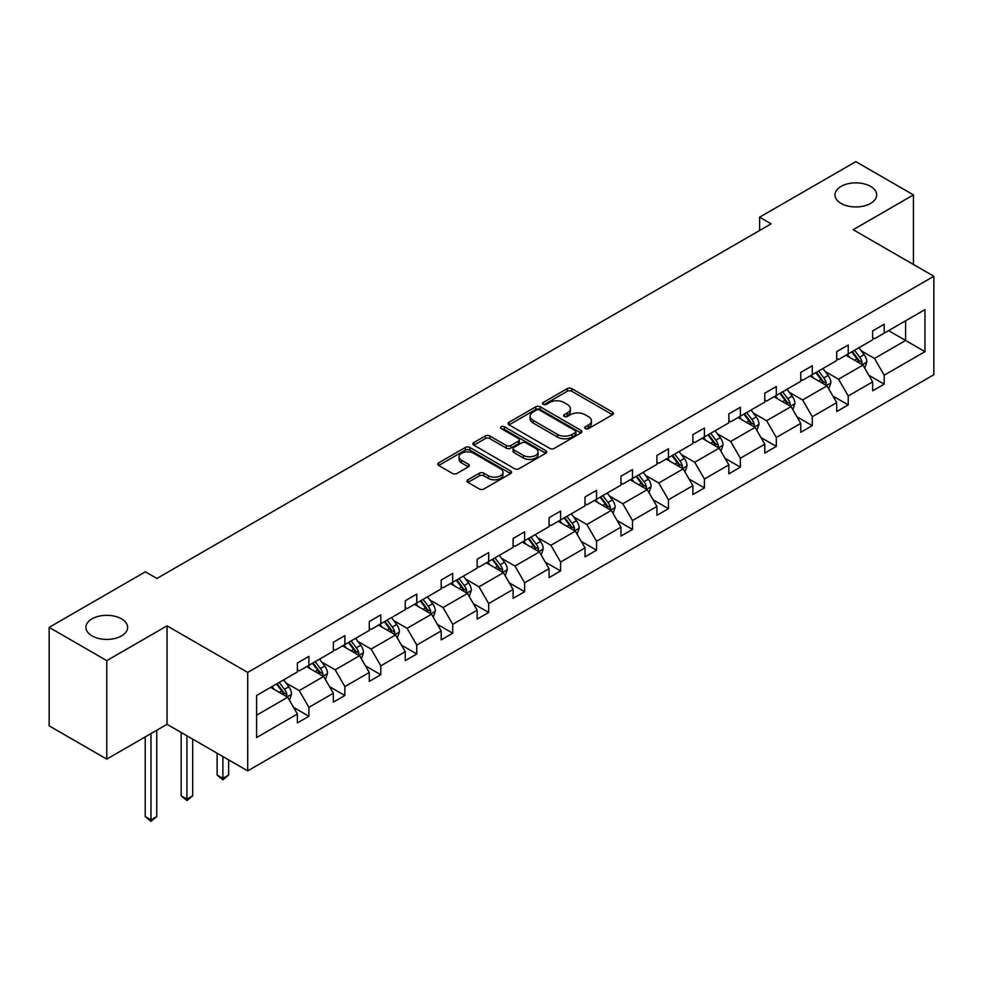 <?xml version="1.0" encoding="UTF-8"?>
<svg xmlns="http://www.w3.org/2000/svg" width="983" height="983" viewBox="0 0 983 983"><rect width="100%" height="100%" fill="white"/><g stroke="black" fill="none" stroke-linecap="round" stroke-linejoin="round"><path stroke-width="1.47" d="M121.523 618.86A20.864 12.042 0 0 0 98.792 616.243A20.864 12.042 0 0 0 85.914 627.375A20.864 12.042 0 0 0 92.021 635.89A20.864 12.042 0 0 0 114.753 638.495A20.864 12.042 0 0 0 127.63 627.375A20.864 12.042 0 0 0 121.523 618.86M870.582 186.389A20.864 12.042 0 0 0 847.85 183.784A20.864 12.042 0 0 0 834.972 194.904A20.864 12.042 0 0 0 841.079 203.42A20.864 12.042 0 0 0 863.811 206.037A20.864 12.042 0 0 0 876.689 194.904A20.864 12.042 0 0 0 870.582 186.389M585.315 428.613A2.236 1.29 0 0 0 588.485 428.613L612.52 414.728A3.195 1.843 0 0 0 613.453 413.425A3.195 1.843 0 0 0 612.52 412.123L571.799 388.604A3.195 1.843 0 0 0 567.265 388.604L543.23 402.489A2.236 1.29 0 0 0 542.579 403.399A2.236 1.29 0 0 0 543.23 404.32A2.236 1.29 0 0 0 546.401 404.32L549.509 402.514A10.235 5.91 0 0 1 563.996 402.514L567.388 404.48A10.235 5.91 0 0 1 570.386 408.658A10.235 5.91 0 0 1 567.388 412.835L564.279 414.629A2.236 1.29 0 0 0 563.615 415.551A2.236 1.29 0 0 0 564.279 416.46A2.236 1.29 0 0 0 567.437 416.46L570.545 414.666A10.235 5.91 0 0 1 585.032 414.666L588.424 416.62A10.235 5.91 0 0 1 591.422 420.81A10.235 5.91 0 0 1 588.424 424.988L585.315 426.782A2.236 1.29 0 0 0 584.652 427.691A2.236 1.29 0 0 0 585.315 428.613L585.315 426.782M467.957 479.778A3.195 1.843 0 0 0 467.023 481.08A3.195 1.843 0 0 0 467.957 482.395L479.385 488.981A3.195 1.843 0 0 0 483.906 488.981L510.595 473.573A3.195 1.843 0 0 0 511.541 472.27A3.195 1.843 0 0 0 510.595 470.955L469.874 447.449A3.195 1.843 0 0 0 465.352 447.449L438.664 462.858A3.195 1.843 0 0 0 437.718 464.173A3.195 1.843 0 0 0 438.664 465.475L452.463 473.437A3.195 1.843 0 0 0 456.984 473.437L468.412 466.851A3.195 1.843 0 0 0 469.346 465.537A3.195 1.843 0 0 0 468.412 464.234L461.568 460.277A8.564 4.94 0 0 1 459.061 456.788A8.564 4.94 0 0 1 464.345 452.229A8.564 4.94 0 0 1 473.671 453.298L500.47 468.768A8.564 4.94 0 0 1 502.977 472.27A8.564 4.94 0 0 1 497.705 476.829A8.564 4.94 0 0 1 488.367 475.76L483.906 473.179A3.195 1.843 0 0 0 479.385 473.179L467.957 479.778L467.957 482.395L479.385 475.846L479.385 473.179M167.036 625.839L106.766 660.637L49.15 627.375L49.15 725.847L106.766 759.109L167.036 724.311L247.704 770.881L247.704 672.421L167.036 625.839L167.036 724.311M913.453 264.501L913.453 194.904L853.183 229.703L933.85 276.272L247.704 672.421M913.453 194.904L855.837 161.642L759.601 217.194L759.601 230.501M49.15 627.375L145.373 571.811L156.899 578.471L771.127 223.841L759.601 217.194M549.743 448.371A3.195 1.843 0 0 0 554.265 448.371L580.953 432.95A3.195 1.843 0 0 0 581.899 431.648A3.195 1.843 0 0 0 580.953 430.345L540.232 406.827A3.195 1.843 0 0 0 535.71 406.827L509.022 422.248A3.195 1.843 0 0 0 508.076 423.55A3.195 1.843 0 0 0 509.022 424.853L549.743 448.371M502.104 429.092A2.236 1.29 0 0 1 504.377 429.411L545.737 453.286L519.085 468.67A3.195 1.843 0 0 1 514.564 468.67L473.843 445.164L485.258 438.615L485.258 435.961L473.843 442.547A3.195 1.843 0 0 0 472.897 443.861A3.195 1.843 0 0 0 473.843 445.164L473.843 442.547M485.258 438.615A3.195 1.843 0 0 1 489.792 438.615L489.792 435.961A3.195 1.843 0 0 0 485.258 435.961M489.792 435.961L506.306 445.496A3.195 1.843 0 0 0 510.828 445.496L518.41 441.121A3.195 1.843 0 0 0 519.343 439.806A3.195 1.843 0 0 0 518.41 438.504L501.207 428.576A2.236 1.29 0 0 1 500.556 427.666A2.236 1.29 0 0 1 501.932 426.462A2.236 1.29 0 0 1 504.377 426.745L545.774 450.656A3.195 1.843 0 0 1 546.72 451.959A3.195 1.843 0 0 1 545.774 453.261L545.774 450.656M106.766 660.637L106.766 759.109M256.588 695.497L297.382 671.954L297.382 663.034L308.908 656.386L308.908 665.294L333.335 651.188L333.335 642.28L344.861 635.62L344.861 644.541L369.289 630.435L369.289 621.514L380.814 614.866L380.814 623.775L405.242 609.681L405.242 600.76L416.767 594.101L416.767 603.021L441.195 588.915L441.195 580.007L452.721 573.347L452.721 582.268L477.148 568.162L477.148 559.241L488.674 552.593L488.674 561.502L513.101 547.396L513.101 538.487L524.627 531.828L524.627 540.748L549.067 526.642L549.067 517.722L560.593 511.074L560.593 519.982L585.02 505.889L585.02 496.968L596.546 490.308L596.546 499.229L620.973 485.123L620.973 476.214L632.499 469.555L632.499 478.475L656.927 464.369L656.927 455.448L668.452 448.801L668.452 457.709L692.88 443.603L692.88 434.695L704.406 428.035L704.406 436.956L728.833 422.85L728.833 413.929L740.359 407.281L740.359 416.19L764.799 402.096L764.799 393.175L776.312 386.528L776.312 395.436L800.752 381.33L800.752 372.422L812.277 365.762L812.277 374.683L836.705 360.577L836.705 351.656L848.231 345.008L848.231 353.917L872.658 339.811L872.658 330.902L884.184 324.243L884.184 333.163L924.978 309.608L924.978 351.656L884.184 375.211L884.184 384.132L872.658 390.779L872.658 381.871L848.231 395.965L848.231 404.885L836.705 411.545L836.705 402.625L812.277 416.731L812.277 425.639L800.752 432.299L800.752 423.378L776.312 437.484L776.312 446.405L764.799 453.052L764.799 444.144L740.359 458.25L740.359 467.158L728.833 473.818L728.833 464.898L704.406 479.004L704.406 487.924L692.88 494.572L692.88 485.663L668.452 499.757L668.452 508.678L656.927 515.325L656.927 506.417L632.499 520.523L632.499 529.432L620.973 536.091L620.973 527.171L596.546 541.277L596.546 550.197L585.02 556.845L585.02 547.936L560.593 562.043L560.593 570.951L549.067 577.611L549.067 568.69L524.627 582.796L524.627 591.717L513.101 598.364L513.101 589.444L488.674 603.55L488.674 612.47L477.148 619.118L477.148 610.21L452.721 624.316L452.721 633.224L441.195 639.884L441.195 630.963L416.767 645.069L416.767 653.99L405.242 660.637L405.242 651.729L380.814 665.835L380.814 674.743L369.289 681.403L369.289 672.483L344.861 686.589L344.861 695.509L333.335 702.157L333.335 693.236L308.908 707.342L308.908 716.263L297.382 722.91L297.382 714.002L256.588 737.557L256.588 695.497M247.704 770.881L933.85 374.744L933.85 276.272M306.598 666.634L323.653 676.476L299.225 690.582L285.881 682.878M299.225 690.582L308.908 707.342M323.653 676.476L333.335 693.236M297.382 669.816L299.225 670.885L308.908 665.294M342.551 645.868L359.606 655.722L335.178 669.816L321.834 662.124M335.178 669.816L344.861 686.589M359.606 655.722L369.289 672.483M333.335 649.063L335.178 650.132L344.861 644.541M378.504 625.114L395.559 634.957L371.132 649.063L357.787 641.358M371.132 649.063L380.814 665.835M395.559 634.957L405.242 651.729M369.289 628.309L371.132 629.366L380.814 623.775M414.457 604.348L431.512 614.203L407.085 628.309L393.741 620.605M407.085 628.309L416.767 645.069M431.512 614.203L441.195 630.963M405.242 607.543L407.085 608.612L416.767 603.021M450.411 583.595L467.478 593.437L443.038 607.543L429.706 599.839M443.038 607.543L452.721 624.316M467.478 593.437L477.148 610.21M441.195 586.79L443.038 587.846L452.721 582.268M486.376 562.841L503.431 572.684L478.991 586.79L465.659 579.085M478.991 586.79L488.674 603.55M503.431 572.684L513.101 589.444M477.148 566.024L478.991 567.093L488.674 561.502M522.329 542.075L539.384 551.93L514.957 566.024L501.613 558.332M514.957 566.024L524.627 582.796M539.384 551.93L549.067 568.69M513.101 545.27L514.957 546.339L524.627 540.748M558.283 521.322L575.338 531.164L550.91 545.27L537.566 537.566M550.91 545.27L560.593 562.043M575.338 531.164L585.02 547.936M549.067 524.517L550.91 525.573L560.593 519.982M594.236 500.556L611.291 510.41L586.863 524.517L573.519 516.812M586.863 524.517L596.546 541.277M611.291 510.41L620.973 527.171M585.02 503.751L586.863 504.82L596.546 499.229M630.189 479.802L647.244 489.645L622.817 503.751L609.472 496.046M622.817 503.751L632.499 520.523M647.244 489.645L656.927 506.417M620.973 482.997L622.817 484.066L632.499 478.475M666.142 459.049L683.197 468.891L658.77 482.997L645.426 475.293M658.77 482.997L668.452 499.757M683.197 468.891L692.88 485.663M656.927 462.231L658.77 463.3L668.452 457.709M702.095 438.283L719.163 448.137L694.723 462.243L681.391 454.539M694.723 462.243L704.406 479.004M719.163 448.137L728.833 464.898M692.88 441.478L694.723 442.547L704.406 436.956M738.061 417.529L755.116 427.372L730.676 441.478L717.344 433.773M730.676 441.478L740.359 458.25M755.116 427.372L764.799 444.144M728.833 420.724L730.676 421.781L740.359 416.19M774.014 396.763L791.069 406.618L766.642 420.724L753.297 413.02M766.642 420.724L776.312 437.484M791.069 406.618L800.752 423.378M764.799 399.958L766.642 401.027L776.312 395.436M809.967 376.01L827.022 385.852L802.595 399.958L789.251 392.266M802.595 399.958L812.277 416.731M827.022 385.852L836.705 402.625M800.752 379.205L802.595 380.274L812.277 374.683M845.921 355.256L862.976 365.098L838.548 379.205L825.204 371.5M838.548 379.205L848.231 395.965M862.976 365.098L872.658 381.871M836.705 358.451L838.548 359.508L848.231 353.917M888.558 330.632L905.613 340.487L874.501 358.451L861.157 350.747M874.501 358.451L884.184 375.211M924.978 351.656L905.613 340.487L905.613 320.79L924.978 309.608M872.658 337.685L874.501 338.754L884.184 333.163M256.588 715.194L287.7 697.23L270.644 687.387M287.7 697.23L297.382 714.002M868.849 375.285L884.184 384.132M832.896 396.038L848.231 404.885M796.943 416.792L812.277 425.639M760.989 437.558L776.312 446.405M725.036 458.311L740.359 467.158M689.083 479.065L704.406 487.924M653.13 499.831L668.452 508.678M617.164 520.585L632.499 529.432M581.211 541.35L596.546 550.197M545.258 562.104L560.593 570.951M509.305 582.858L524.627 591.717M473.351 603.623L488.674 612.47M437.398 624.377L452.721 633.224M401.445 645.143L416.767 653.99M365.479 665.896L380.814 674.743M329.526 686.65L344.861 695.509M293.573 707.416L308.908 716.263M586.212 428.92L588.424 427.642A10.235 5.91 0 0 0 591.422 423.464L591.422 420.81M570.386 408.658L570.386 411.324A10.235 5.91 0 0 1 567.388 415.502L565.164 416.78M612.47 414.752L571.799 391.271A3.195 1.843 0 0 0 567.265 391.271L544.127 404.627M580.916 432.975L540.232 409.493A3.195 1.843 0 0 0 535.71 409.493L509.059 424.877M575.301 432.557A2.236 1.29 0 0 0 575.952 431.648A2.236 1.29 0 0 0 575.301 430.726L539.556 410.095A2.236 1.29 0 0 0 536.386 410.095L533.105 411.988A10.235 5.91 0 0 0 530.107 416.165A10.235 5.91 0 0 0 533.105 420.343L557.545 434.449A10.235 5.91 0 0 0 572.02 434.449L575.301 432.557L575.301 435.223A2.236 1.29 0 0 0 575.952 434.302L575.952 431.648M530.107 416.165L530.107 418.832A10.235 5.91 0 0 0 533.105 423.009L533.105 420.343M575.301 435.223L572.02 437.116A10.235 5.91 0 0 1 557.545 437.116L533.105 423.009M489.792 438.615L506.306 448.15A3.195 1.843 0 0 0 510.828 448.15L518.41 443.775A3.195 1.843 0 0 0 519.343 442.473L519.343 439.806M523.435 455.387A8.564 4.94 0 0 0 532.761 456.456A8.564 4.94 0 0 0 538.045 451.897A8.564 4.94 0 0 0 535.538 448.395L526.102 442.94A3.195 1.843 0 0 0 521.568 442.94L513.998 447.314A3.195 1.843 0 0 0 513.052 448.629A3.195 1.843 0 0 0 513.998 449.931L523.435 455.387L523.435 458.041A8.564 4.94 0 0 0 532.761 459.122A8.564 4.94 0 0 0 538.045 454.551L538.045 451.897M513.052 448.629L513.052 451.283A3.195 1.843 0 0 0 513.998 452.598L513.998 449.931M523.435 458.041L513.998 452.598M502.977 472.27L502.977 474.924A8.564 4.94 0 0 1 497.705 479.495A8.564 4.94 0 0 1 488.367 478.426L483.906 475.846A3.195 1.843 0 0 0 479.385 475.846M459.061 456.788L459.061 459.454A8.564 4.94 0 0 0 461.568 462.944L461.568 460.277M468.363 466.876L461.568 462.944M510.558 473.597L469.874 450.116A3.195 1.843 0 0 0 465.352 450.116L438.701 465.5M864.733 368.134L866.846 362.014A8.638 4.989 -120 0 0 864.094 354.654L858.921 347.749M849.631 357.394L847.395 354.396M861.698 364.361L862.189 362.383A8.638 4.989 -120 0 0 859.707 357.185L854.534 350.28M852.372 351.521L858.073 359.127A4.399 2.544 60 0 1 858.872 360.466L862.189 362.383M851.77 351.877L856.943 358.783A8.638 4.989 60 0 1 859.105 362.862M828.78 388.887L830.893 382.768A8.638 4.989 -120 0 0 828.141 375.42L822.968 368.502M813.678 378.16L811.442 375.162M825.745 385.115L826.236 383.137A8.638 4.989 -120 0 0 823.754 377.939L818.581 371.033M816.418 372.287L822.12 379.893A4.399 2.544 60 0 1 822.918 381.22L826.236 383.137M815.816 372.631L820.989 379.536A8.638 4.989 60 0 1 823.14 383.616M792.814 409.653L794.94 403.534A8.638 4.989 -120 0 0 792.187 396.174L787.002 389.268M777.725 398.914L775.489 395.916M789.791 405.881L790.271 403.902A8.638 4.989 -120 0 0 787.801 398.705L782.628 391.799M780.465 393.04L786.154 400.646A4.399 2.544 60 0 1 786.953 401.986L790.271 403.902M779.863 393.384L785.036 400.302A8.638 4.989 60 0 1 787.186 404.382M756.861 430.407L758.987 424.287A8.638 4.989 -120 0 0 756.222 416.927L751.049 410.022M741.772 419.667L739.523 416.681M753.838 426.634L754.317 424.656A8.638 4.989 -120 0 0 751.848 419.458L746.675 412.553M744.512 413.806L750.201 421.4A4.399 2.544 60 0 1 751 422.739L754.317 424.656M743.91 414.15L749.083 421.056A8.638 4.989 60 0 1 751.233 425.135M720.908 451.172L723.033 445.041A8.638 4.989 -120 0 0 720.269 437.693L715.096 430.787M705.819 440.433L703.57 437.435M717.885 447.4L718.364 445.41A8.638 4.989 -120 0 0 715.894 440.212L710.721 433.306M708.559 434.56L714.248 442.166A4.399 2.544 60 0 1 715.046 443.493L718.364 445.41M707.957 434.904L713.13 441.809A8.638 4.989 60 0 1 715.28 445.889M684.954 471.926L687.068 465.807A8.638 4.989 -120 0 0 684.315 458.447L679.142 451.541M669.865 461.187L667.617 458.189M681.932 468.154L682.411 466.175A8.638 4.989 -120 0 0 679.941 460.978L674.768 454.072M672.605 455.313L678.295 462.919A4.399 2.544 60 0 1 679.093 464.259L682.411 466.175M672.003 455.67L677.176 462.575A8.638 4.989 60 0 1 679.327 466.655M649.001 492.68L651.115 486.56A8.638 4.989 -120 0 0 648.362 479.212L643.189 472.295M633.912 481.953L631.664 478.954M645.966 488.907L646.458 486.929A8.638 4.989 -120 0 0 643.988 481.731L638.803 474.826M636.64 476.079L642.341 483.673A4.399 2.544 60 0 1 643.14 485.012L646.458 486.929M636.038 476.423L641.223 483.329A8.638 4.989 60 0 1 643.374 487.408M613.048 513.445L615.161 507.314A8.638 4.989 -120 0 0 612.409 499.966L607.236 493.061M597.947 502.706L595.71 499.708M610.013 509.673L610.504 507.683A8.638 4.989 -120 0 0 608.022 502.497L602.849 495.592M600.687 496.833L606.388 504.439A4.399 2.544 60 0 1 607.187 505.778L610.504 507.683M600.085 497.177L605.258 504.095A8.638 4.989 60 0 1 607.42 508.174M577.095 534.199L579.208 528.08A8.638 4.989 -120 0 0 576.456 520.72L571.283 513.814M561.993 523.46L559.757 520.474M574.06 530.427L574.551 528.449A8.638 4.989 -120 0 0 572.069 523.251L566.896 516.345M564.734 517.599L570.435 525.192A4.399 2.544 60 0 1 571.234 526.532L574.551 528.449M564.131 517.943L569.304 524.848A8.638 4.989 60 0 1 571.455 528.928M541.129 554.953L543.255 548.833A8.638 4.989 -120 0 0 540.503 541.486L535.317 534.58M526.04 544.226L523.804 541.228M538.106 551.193L538.586 549.202A8.638 4.989 -120 0 0 536.116 544.004L530.943 537.099M528.78 538.352L534.469 545.958A4.399 2.544 60 0 1 535.268 547.285L538.586 549.202M528.178 538.696L533.351 545.602A8.638 4.989 60 0 1 535.502 549.681M505.176 575.719L507.302 569.599A8.638 4.989 -120 0 0 504.537 562.239L499.364 555.334M490.087 564.979L487.838 561.981M502.153 571.946L502.632 569.968A8.638 4.989 -120 0 0 500.163 564.77L494.99 557.865M492.827 559.106L498.516 566.712A4.399 2.544 60 0 1 499.315 568.051L502.632 569.968M492.225 559.462L497.398 566.368A8.638 4.989 60 0 1 499.548 570.447M469.223 596.472L471.349 590.353A8.638 4.989 -120 0 0 468.584 582.993L463.411 576.087M454.134 585.745L451.885 582.747M466.2 592.7L466.679 590.722A8.638 4.989 -120 0 0 464.209 585.524L459.036 578.618M456.874 579.872L462.563 587.465A4.399 2.544 60 0 1 463.362 588.805L466.679 590.722M456.272 580.216L461.445 587.121A8.638 4.989 60 0 1 463.595 591.201M433.27 617.238L435.383 611.107A8.638 4.989 -120 0 0 432.631 603.759L427.458 596.853M418.18 606.499L415.932 603.501M430.247 613.466L430.726 611.475A8.638 4.989 -120 0 0 428.256 606.29L423.083 599.372M420.921 600.625L426.61 608.231A4.399 2.544 60 0 1 427.408 609.571L430.726 611.475M420.319 600.969L425.492 607.887A8.638 4.989 60 0 1 427.642 611.967M397.316 637.992L399.43 631.872A8.638 4.989 -120 0 0 396.677 624.512L391.504 617.607M382.227 627.252L379.979 624.266M394.281 634.219L394.773 632.241A8.638 4.989 -120 0 0 392.303 627.043L387.118 620.138M384.955 621.391L390.656 628.985A4.399 2.544 60 0 1 391.455 630.324L394.773 632.241M384.353 621.735L389.538 628.641A8.638 4.989 60 0 1 391.689 632.72M361.363 658.745L363.477 652.626A8.638 4.989 -120 0 0 360.724 645.278L355.551 638.36M346.262 648.018L344.025 645.02M358.328 654.985L358.82 652.995A8.638 4.989 -120 0 0 356.337 647.797L351.164 640.891M349.002 642.145L354.703 649.751A4.399 2.544 60 0 1 355.502 651.078L358.82 652.995M348.4 642.489L353.573 649.394A8.638 4.989 60 0 1 355.735 653.474M222.883 756.554L222.883 778.376L228.646 775.059L228.646 759.884M228.646 775.059L222.883 779.838L217.12 775.059L217.12 753.224M217.12 775.059L222.883 778.376L222.883 779.838M325.41 679.511L327.523 673.392A8.638 4.989 -120 0 0 324.771 666.032L319.598 659.126M310.309 668.772L308.072 665.774M322.375 675.739L322.866 673.76A8.638 4.989 -120 0 0 320.384 668.563L315.211 661.657M313.049 662.898L318.75 670.504A4.399 2.544 60 0 1 319.549 671.844L322.866 673.76M312.447 663.255L317.62 670.16A8.638 4.989 60 0 1 319.77 674.24M186.93 735.8L186.93 799.142L192.693 795.812L192.693 739.118M192.693 795.812L186.93 800.604L181.167 795.812L181.167 732.47M181.167 795.812L186.93 799.142L186.93 800.604M289.444 700.265L291.57 694.145A8.638 4.989 -120 0 0 288.818 686.785L283.632 679.88M274.355 689.538L272.119 686.539M286.422 696.492L286.901 694.514A8.638 4.989 -120 0 0 284.431 689.316L279.258 682.411M277.095 683.664L282.785 691.258A4.399 2.544 60 0 1 283.583 692.597L286.901 694.514M276.493 684.008L281.666 690.914A8.638 4.989 60 0 1 283.817 694.993M150.977 733.588L150.977 819.896L156.739 816.566L156.739 730.258M156.739 816.566L150.977 821.358L145.214 816.566L145.214 736.918M145.214 816.566L150.977 819.896L150.977 821.358M588.424 427.642L588.424 424.988M564.279 416.46L564.279 414.629M567.388 415.502L567.388 412.835M543.23 404.32L543.23 402.489M567.265 391.271L567.265 388.604M571.799 391.271L571.799 388.604M612.52 414.728L612.52 412.123M509.022 424.853L509.022 422.248M535.71 409.493L535.71 406.827M540.232 409.493L540.232 406.827M580.953 432.95L580.953 430.345M557.545 437.116L557.545 434.449M572.02 437.116L572.02 434.449M506.306 448.15L506.306 445.496M510.828 448.15L510.828 445.496M518.41 443.775L518.41 441.121M504.377 429.411L504.377 426.745M483.906 475.846L483.906 473.179M488.367 478.426L488.367 475.76M468.412 466.851L468.412 464.234M438.664 465.475L438.664 462.858M465.352 450.116L465.352 447.449M469.874 450.116L469.874 447.449M510.595 473.573L510.595 470.955M862.349 364.742L866.797 362.174M859.707 357.185L864.094 354.654M854.485 360.196L856.943 358.783M826.396 385.496L830.832 382.94M823.754 377.939L828.141 375.42M818.532 380.962L820.989 379.536M790.443 406.262L794.878 403.694M787.801 398.705L792.187 396.174M782.579 401.715L785.036 400.302M754.489 427.015L758.925 424.459M751.848 419.458L756.222 416.927M746.625 422.469L749.083 421.056M718.536 447.769L722.972 445.213M715.894 440.212L720.269 437.693M710.672 443.235L713.13 441.809M682.583 468.535L687.019 465.967M679.941 460.978L684.315 458.447M674.719 463.988L677.176 462.575M646.63 489.288L651.065 486.732M643.988 481.731L648.362 479.212M638.766 484.754L641.223 483.329M610.664 510.054L615.112 507.486M608.022 502.497L612.409 499.966M602.8 505.508L605.258 504.095M574.711 530.808L579.147 528.24M572.069 523.251L576.456 520.72M566.847 526.261L569.304 524.848M538.758 551.561L543.194 549.005M536.116 544.004L540.503 541.486M530.894 547.027L533.351 545.602M502.804 572.327L507.24 569.759M500.163 564.77L504.537 562.239M494.941 567.781L497.398 566.368M466.851 593.081L471.287 590.525M464.209 585.524L468.584 582.993M458.987 588.547L461.445 587.121M430.898 613.847L435.334 611.279M428.256 606.29L432.631 603.759M423.034 609.3L425.492 607.887M394.945 634.6L399.381 632.032M392.303 627.043L396.677 624.512M387.081 630.054L389.538 628.641M358.979 655.354L363.427 652.798M356.337 647.797L360.724 645.278M351.115 650.82L353.573 649.394M323.026 676.12L327.462 673.552M320.384 668.563L324.771 666.032M315.162 671.573L317.62 670.16M287.073 696.873L291.509 694.317M284.431 689.316L288.818 686.785M279.209 692.339L281.666 690.914"/></g></svg>
